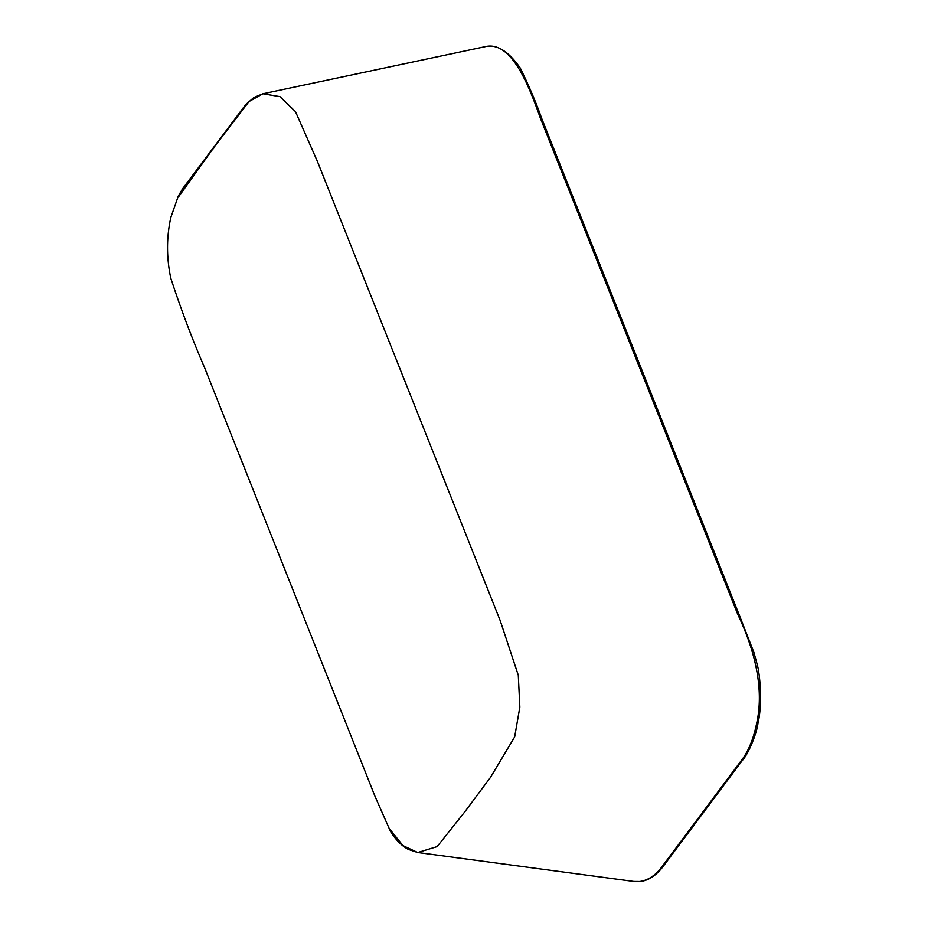 <?xml version="1.0" encoding="UTF-8"?>
<svg xmlns="http://www.w3.org/2000/svg" width="928" height="928" viewBox="0 0 928 928"><rect width="100%" height="100%" fill="white"/><g stroke="black" fill="none" stroke-linecap="round" stroke-linejoin="round"><path stroke-width="1.39" d="M639.81 881.507L633.812 881.461L639.032 881.588C648.011 880.602 655.934 875.266 662.812 865.592L740.973 760.995C748.177 751.773 753.35 739.43 756.529 723.968C765.53 684.423 751.344 642.907 737.702 614.197L540.282 117.949C528.345 83.845 511.305 41.748 486.295 46.435L262.926 93.774L279.966 96.64L295.487 111.65L317.364 161.31L500.262 620.762L518.288 675.224L519.842 707.101L514.669 736.89L490.471 777.42L464.197 812.603L437.111 846.626L417.728 852.507L402.996 845.628L390.224 829.76M178.686 196.655L214.449 146.717L249.006 101.558L262.926 93.774L253.912 97.486L245.734 104.551L182.619 188.72L178.362 195.936L170.856 217.349C166.46 237.162 166.437 257.439 170.775 278.168C180.995 309.395 192.316 339.346 204.74 368.022L375.086 796.537L390.386 831.21C395.583 839.701 401.58 845.779 408.378 849.433L417.728 852.507L633.812 881.461M213.44 148.712L214.449 146.717M662.812 865.592L664.158 865.082C656.711 875.336 648.452 880.834 639.404 881.6L639.032 881.588M664.158 865.082L742.33 760.461L740.973 760.995M757.631 722.958L756.529 723.968M738.92 615.438L737.702 614.197M704.491 528.693L703.273 527.452M742.33 760.461C747.678 754.916 756.39 735.196 757.944 723.504C762.491 704.433 760.183 675.271 757.225 664.541L753.93 652.477L739.117 614.638L639.427 363.892A2.355 1.09 158.3 0 0 638.012 363.451M574.154 201.167L572.947 199.938M541.488 119.178L540.282 117.949M639.427 363.892L541.685 118.39C535.955 102.219 528.821 85.446 520.272 68.08C508.834 51.724 497.57 44.498 486.481 46.412L483.639 46.852"/></g></svg>
